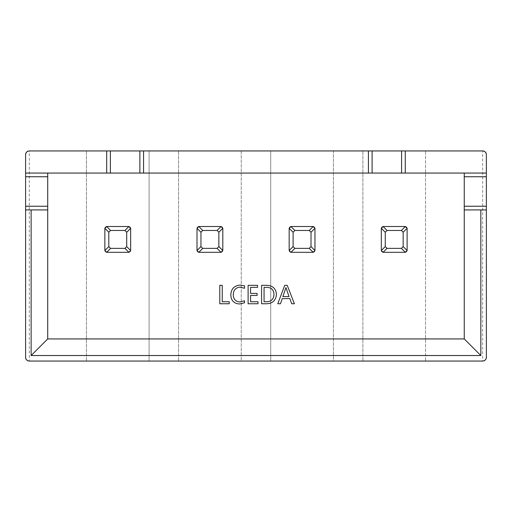 <?xml version="1.0" encoding="UTF-8"?>
<svg xmlns="http://www.w3.org/2000/svg" width="512" height="512" viewBox="0 0 512 512"><rect width="100%" height="100%" fill="white"/><g stroke="black" fill="none" stroke-linecap="round" stroke-linejoin="round"><path stroke-width="0.38" stroke-dasharray="2.56 1.92" d="M289.158 228.352L289.158 250.47A1.843 1.843 0 0 0 291.002 252.314L313.114 252.314A1.843 1.843 0 0 0 314.957 250.47L314.957 228.352A1.843 1.843 0 0 0 313.114 226.509L291.002 226.509A1.843 1.843 0 0 0 289.158 228.352L289.158 250.47L289.158 228.294L291.002 226.509L313.114 226.509L291.002 226.509M289.158 228.307A1.843 1.843 0 0 1 290.95 226.509M313.165 226.509A1.843 1.843 0 0 1 314.957 228.307M314.957 250.47L314.957 250.534A1.843 1.843 0 0 1 313.165 252.314M291.002 252.314L290.938 252.314A1.843 1.843 0 0 1 289.158 250.515L289.158 250.47M104.851 228.352L104.851 250.47A1.843 1.843 0 0 0 106.694 252.314L128.813 252.314A1.843 1.843 0 0 0 130.656 250.47L130.656 228.352A1.843 1.843 0 0 0 128.813 226.509L106.694 226.509A1.843 1.843 0 0 0 104.851 228.352L104.851 250.47L104.851 228.294L106.694 226.509L128.813 226.509L106.694 226.509M104.851 228.307A1.843 1.843 0 0 1 106.65 226.509M128.858 226.509A1.843 1.843 0 0 1 130.656 228.307M130.656 250.47L130.656 250.534A1.843 1.843 0 0 1 128.858 252.314L128.813 252.314M106.65 252.314A1.843 1.843 0 0 1 104.851 250.515L104.851 250.47M464.25 338.938L47.718 338.938L47.718 173.062L464.25 173.062L464.25 338.938M197.005 228.352L197.005 250.47A1.843 1.843 0 0 0 198.848 252.314L220.966 252.314A1.843 1.843 0 0 0 222.81 250.47L222.81 228.352A1.843 1.843 0 0 0 220.966 226.509L198.848 226.509A1.843 1.843 0 0 0 197.005 228.352L197.005 250.47L197.005 228.294L198.848 226.509L220.966 226.509L198.848 226.509M197.005 228.307A1.843 1.843 0 0 1 198.797 226.509M221.011 226.509A1.843 1.843 0 0 1 222.803 228.307M222.81 250.47L222.81 228.352L222.803 250.534A1.843 1.843 0 0 1 221.011 252.314L220.966 252.314M198.848 252.314L198.784 252.314A1.843 1.843 0 0 1 197.005 250.515L197.005 250.47M381.312 228.352L381.312 250.47A1.843 1.843 0 0 0 383.155 252.314L405.267 252.314A1.843 1.843 0 0 0 407.11 250.47L407.11 228.352A1.843 1.843 0 0 0 405.267 226.509L383.155 226.509A1.843 1.843 0 0 0 381.312 228.352L381.312 250.47L381.312 228.294L383.155 226.509L405.267 226.509L383.155 226.509M381.312 228.307A1.843 1.843 0 0 1 383.104 226.509M405.318 226.509A1.843 1.843 0 0 1 407.11 228.307M407.11 250.47L407.11 250.534A1.843 1.843 0 0 1 405.318 252.314M383.155 252.314L383.091 252.314A1.843 1.843 0 0 1 381.312 250.515L381.312 250.47M362.88 361.056L362.88 150.944L425.542 150.944L425.542 361.056L362.88 361.056L362.88 150.944L333.389 150.944L333.389 361.056L270.726 361.056L270.726 150.944L333.389 150.944L333.389 361.056L362.88 361.056M178.573 361.056L178.573 150.944L241.235 150.944L241.235 361.056L178.573 361.056L178.573 150.944L149.082 150.944L149.082 361.056L178.573 361.056M241.235 361.056L270.726 361.056L270.726 150.944L241.235 150.944L241.235 361.056M86.419 361.056L86.419 150.944L149.082 150.944L149.082 361.056L86.419 361.056L86.419 150.944L29.286 150.944L29.286 361.056L86.419 361.056M25.6 154.63L25.6 357.37M486.362 357.37L486.362 154.63M482.675 150.944L425.542 150.944L425.542 361.056L482.675 361.056L482.675 150.944M464.25 173.062L486.362 173.062M25.6 173.062L47.718 173.062M106.694 173.062L106.694 150.944M143.558 150.944L143.558 173.062M368.41 173.062L368.41 150.944M405.267 150.944L405.267 173.062M486.362 209.926L464.25 209.926M47.718 209.926L25.6 209.926M287.226 285.325L294.413 303.757L291.718 303.757L289.856 298.586L282.24 298.586L280.48 303.757L277.786 303.757L284.749 285.325L287.226 285.325M282.861 296.563L289.024 296.563L285.965 287.571L282.861 296.563M266.611 303.757L261.6 303.757L261.6 285.325L266.803 285.325C272.678 285.562 275.891 288.557 276.435 294.31C275.962 300.314 272.691 303.462 266.611 303.757M273.965 294.362C273.754 289.837 271.36 287.501 266.79 287.347L264.07 287.347L264.07 301.734L266.688 301.734C271.373 301.51 273.792 299.053 273.965 294.362M258.003 301.734L258.003 303.757L248.115 303.757L248.115 285.325L257.555 285.325L257.555 287.347L250.586 287.347L250.586 293.414L257.107 293.414L257.107 295.437L250.586 295.437L250.586 301.734L258.003 301.734M244.518 300.774L244.518 302.797L239.45 303.981C233.901 303.546 231.021 300.512 230.81 294.886C231.104 288.87 234.227 285.613 240.179 285.101L244.518 285.83L244.518 288.301L240.205 287.123C235.693 287.578 233.382 290.118 233.28 294.733C233.357 299.11 235.526 301.517 239.789 301.958L244.518 300.774M229.235 301.734L229.235 303.757L219.795 303.757L219.795 285.325L222.266 285.325L222.266 301.734L229.235 301.734M110.579 230.464L124.922 230.464L126.701 232.243L126.701 246.586L124.922 248.365L110.579 248.365L108.8 246.586L108.8 232.243L110.579 230.464L106.63 226.515M106.694 252.314L104.851 250.534L108.8 246.586M128.813 226.509L130.656 228.352M126.701 246.586L130.656 250.534L128.87 252.314L124.922 248.365M202.733 230.464L217.075 230.464L218.854 232.243L218.854 246.586L217.075 248.365L202.733 248.365L200.954 246.586L200.954 232.243L202.733 230.464L198.784 226.515M294.886 230.464L309.229 230.464L311.008 232.243L311.008 246.586L309.229 248.365L294.886 248.365L293.107 246.586L293.107 232.243L294.886 230.464L290.938 226.515M387.04 230.464L401.382 230.464L403.162 232.243L403.162 246.586L401.382 248.365L387.04 248.365L385.261 246.586L385.261 232.243L387.04 230.464L383.091 226.515M220.966 226.509L222.81 228.352M311.008 246.586L314.957 250.534L313.114 252.314M313.114 226.509L314.957 228.352M403.162 246.586L407.11 250.534L405.267 252.314M405.267 226.509L407.11 228.352M202.733 248.365L198.784 252.314L197.005 250.534L200.954 246.586M218.854 246.586L222.803 250.534L221.024 252.314L217.075 248.365M294.886 248.365L290.938 252.314L289.158 250.534L293.107 246.586M387.04 248.365L383.091 252.314L381.312 250.534L385.261 246.586M486.4 278.598L486.4 283.341L486.362 278.598M486.4 282.176L486.362 278.502L486.362 282.176M486.362 278.502L486.362 283.341M486.4 278.227L486.362 277.011M486.4 277.011L486.362 271.494M486.362 269.69L486.362 265.811M486.4 268.531L486.4 265.056L486.4 268.531M486.4 265.811L486.4 244.563M486.4 260.634L486.4 257.05L486.362 260.634M486.362 255.827L486.362 257.184L486.362 255.827M486.4 254.048L486.4 257.267L486.362 254.048M486.4 252.813L486.4 249.798L486.362 252.813M486.4 274.586L486.4 277.421L486.362 274.586M486.362 266.394L486.362 270.733M486.4 266.394L486.362 269.568M486.4 269.568L486.362 269.222M486.4 269.222L486.4 270.003M486.362 259.642L486.362 262.566L486.4 259.642M486.4 249.37L486.4 245.786L486.362 249.37M486.362 244.563L486.362 245.92L486.362 244.563M486.4 244.064L486.4 235.968M486.4 241.549L486.4 238.528L486.362 241.549M486.362 235.968L486.362 244.064L486.362 235.968M486.4 331.514L486.4 290.707M486.4 317.702C486.4 314.483 486.4 314.483 486.4 317.702C486.4 314.483 486.4 314.483 486.4 317.702C486.4 320.902 486.4 320.902 486.4 317.702C486.4 320.902 486.4 320.902 486.4 317.702L486.362 290.707L486.362 317.702C486.362 320.902 486.362 320.902 486.362 317.702C486.362 320.902 486.362 320.902 486.362 317.702C486.362 314.483 486.362 314.483 486.362 317.702C486.362 314.483 486.362 314.483 486.362 317.702L486.4 317.702M486.362 312.838L486.362 302.285L486.4 312.838M106.63 252.314L110.579 248.365M126.701 232.243L130.656 228.294M104.851 228.294L108.8 232.243M128.87 226.515L124.922 230.464M218.854 232.243L222.803 228.294M197.005 228.294L200.954 232.243M221.024 226.515L217.075 230.464M309.229 248.365L313.178 252.314M311.008 232.243L314.957 228.294M289.158 228.294L293.107 232.243M313.178 226.515L309.229 230.464M401.382 248.365L405.331 252.314M403.162 232.243L407.11 228.294M381.312 228.294L385.261 232.243M405.331 226.515L401.382 230.464"/><path stroke-width="0.77" d="M289.158 250.47L289.158 250.534A1.843 1.843 0 0 1 289.158 250.47L289.158 228.352A1.843 1.843 0 0 1 289.158 228.307M290.95 226.509A1.843 1.843 0 0 1 291.002 226.509L313.114 226.509A1.843 1.843 0 0 1 313.165 226.509M314.957 228.307A1.843 1.843 0 0 1 314.957 228.352L314.957 250.47A1.843 1.843 0 0 1 314.957 250.515L314.957 250.47M313.165 252.314A1.843 1.843 0 0 1 313.114 252.314L291.002 252.314A1.843 1.843 0 0 1 290.95 252.314L291.002 252.314M104.851 250.47L104.851 250.534A1.843 1.843 0 0 1 104.851 250.47L104.851 228.352A1.843 1.843 0 0 1 104.851 228.307M106.65 226.509A1.843 1.843 0 0 1 106.694 226.509L128.813 226.509A1.843 1.843 0 0 1 128.858 226.509M130.656 228.307A1.843 1.843 0 0 1 130.656 228.352L130.656 250.47A1.843 1.843 0 0 1 130.656 250.515L130.656 250.47M128.813 252.314L128.87 252.314A1.843 1.843 0 0 1 128.813 252.314L106.694 252.314A1.843 1.843 0 0 1 106.65 252.314M244.518 300.774L244.518 302.797L239.45 303.981C233.901 303.546 231.021 300.512 230.81 294.886C231.104 288.87 234.227 285.613 240.179 285.101L244.518 285.83L244.518 288.301L240.205 287.123C235.693 287.578 233.382 290.118 233.28 294.733C233.357 299.11 235.526 301.517 239.789 301.958L244.518 300.774M266.611 303.757L261.6 303.757L261.6 285.325L266.803 285.325C272.678 285.562 275.891 288.557 276.435 294.31C275.962 300.314 272.691 303.462 266.611 303.757M287.226 285.325L294.413 303.757L291.718 303.757L289.856 298.586L282.24 298.586L280.48 303.757L277.786 303.757L284.749 285.325L287.226 285.325M258.003 301.734L258.003 303.757L248.115 303.757L248.115 285.325L257.555 285.325L257.555 287.347L250.586 287.347L250.586 293.414L257.107 293.414L257.107 295.437L250.586 295.437L250.586 301.734L258.003 301.734M229.235 301.734L229.235 303.757L219.795 303.757L219.795 285.325L222.266 285.325L222.266 301.734L229.235 301.734M197.005 250.47L197.005 250.534A1.843 1.843 0 0 1 197.005 250.47L197.005 228.352A1.843 1.843 0 0 1 197.005 228.307M198.797 226.509A1.843 1.843 0 0 1 198.848 226.509L220.966 226.509A1.843 1.843 0 0 1 221.011 226.509M222.803 228.307A1.843 1.843 0 0 1 222.81 228.352L222.81 250.47A1.843 1.843 0 0 1 222.803 250.515L222.81 250.47M220.966 252.314L221.024 252.314A1.843 1.843 0 0 1 220.966 252.314L198.848 252.314A1.843 1.843 0 0 1 198.797 252.314L198.848 252.314M381.312 250.47L381.312 250.534A1.843 1.843 0 0 1 381.312 250.47L381.312 228.352A1.843 1.843 0 0 1 381.312 228.307M383.104 226.509A1.843 1.843 0 0 1 383.155 226.509L405.267 226.509A1.843 1.843 0 0 1 405.318 226.509M407.11 228.307A1.843 1.843 0 0 1 407.11 228.352L407.11 250.47A1.843 1.843 0 0 1 407.11 250.515L407.11 250.47M405.318 252.314A1.843 1.843 0 0 1 405.267 252.314L383.155 252.314A1.843 1.843 0 0 1 383.104 252.314L383.155 252.314M106.694 150.944L29.286 150.944A3.686 3.686 0 0 0 25.6 154.63L25.6 173.062L106.694 173.062L106.694 150.944L143.558 150.944L143.558 173.062L368.41 173.062L368.41 150.944L143.558 150.944M486.362 173.062L486.362 154.63A3.686 3.686 0 0 0 482.675 150.944L405.267 150.944L405.267 173.062L486.362 173.062L486.362 357.37C486.131 359.59 484.902 360.819 482.675 361.056A3.686 3.686 0 0 0 486.362 357.37M47.718 173.062L47.718 338.938L464.25 338.938L464.25 209.926L480.832 209.926L480.832 355.526L31.13 355.526L31.13 209.926L25.6 209.926L25.6 357.37A3.686 3.686 0 0 0 29.286 361.056L482.675 361.056M480.832 209.926L486.362 209.926M25.6 209.926L25.6 206.24L47.718 206.24M47.718 176.749L25.6 176.749L25.6 206.24M25.6 176.749L25.6 173.062M464.25 209.926L464.25 173.062M368.41 150.944L405.267 150.944M405.267 173.062L368.41 173.062M143.558 173.062L106.694 173.062M31.13 209.926L47.718 209.926M47.718 338.938L31.13 355.526M464.25 338.938L480.832 355.526M25.6 154.63C25.837 152.41 27.066 151.181 29.286 150.944M29.286 361.056C27.066 360.819 25.837 359.59 25.6 357.37M482.675 150.944C484.902 151.181 486.131 152.41 486.362 154.63M282.861 296.563L289.024 296.563L285.965 287.571L282.861 296.563M266.79 287.347L264.07 287.347L264.07 301.734L266.688 301.734C271.373 301.51 273.792 299.053 273.965 294.362C273.754 289.837 271.36 287.501 266.79 287.347M110.579 248.365L124.922 248.365L126.701 246.586L126.701 232.243L124.922 230.464L110.579 230.464L108.8 232.243L108.8 246.586L110.579 248.365L106.694 252.314M106.694 226.509L104.851 228.352M130.656 228.352L128.813 226.509M124.922 248.365L128.87 252.314L130.656 250.534L126.701 246.586M108.8 246.586L104.851 250.534L106.63 252.314M202.733 248.365L217.075 248.365L218.854 246.586L218.854 232.243L217.075 230.464L202.733 230.464L200.954 232.243L200.954 246.586L202.733 248.365L198.784 252.314L197.005 250.534L200.954 246.586M294.886 248.365L309.229 248.365L311.008 246.586L311.008 232.243L309.229 230.464L294.886 230.464L293.107 232.243L293.107 246.586L294.886 248.365L290.938 252.314L289.158 250.534L293.107 246.586M387.04 248.365L401.382 248.365L403.162 246.586L403.162 232.243L401.382 230.464L387.04 230.464L385.261 232.243L385.261 246.586L387.04 248.365L383.091 252.314L381.312 250.534L385.261 246.586M198.848 226.509L197.005 228.352M222.81 228.352L220.966 226.509M291.002 226.509L289.158 228.352M314.957 228.352L313.114 226.509M313.114 252.314L314.957 250.534L311.008 246.586M383.155 226.509L381.312 228.352M407.11 228.352L405.267 226.509M405.267 252.314L407.11 250.534L403.162 246.586M217.075 248.365L221.024 252.314L222.803 250.534L218.854 246.586M486.4 278.598L486.362 282.176M486.4 282.176L486.362 283.341M486.362 278.227L486.362 271.494M486.362 244.563L486.362 264.851M486.4 265.056L486.362 269.69M486.4 270.726L486.362 270.003M486.362 235.968L486.362 244.064M486.362 290.707L486.362 331.514M139.872 173.062L139.872 150.944M110.381 150.944L110.381 173.062M372.096 150.944L372.096 173.062M401.581 173.062L401.581 150.944M486.362 176.749L464.25 176.749M464.25 206.24L486.362 206.24M106.63 226.515L110.579 230.464M124.922 230.464L128.87 226.515M108.8 232.243L104.851 228.294M130.656 228.294L126.701 232.243M198.784 226.515L202.733 230.464M217.075 230.464L221.024 226.515M200.954 232.243L197.005 228.294M222.803 228.294L218.854 232.243M290.938 226.515L294.886 230.464M309.229 230.464L313.178 226.515M293.107 232.243L289.158 228.294M314.957 228.294L311.008 232.243M313.178 252.314L309.229 248.365M383.091 226.515L387.04 230.464M401.382 230.464L405.331 226.515M385.261 232.243L381.312 228.294M407.11 228.294L403.162 232.243M405.331 252.314L401.382 248.365"/></g></svg>
